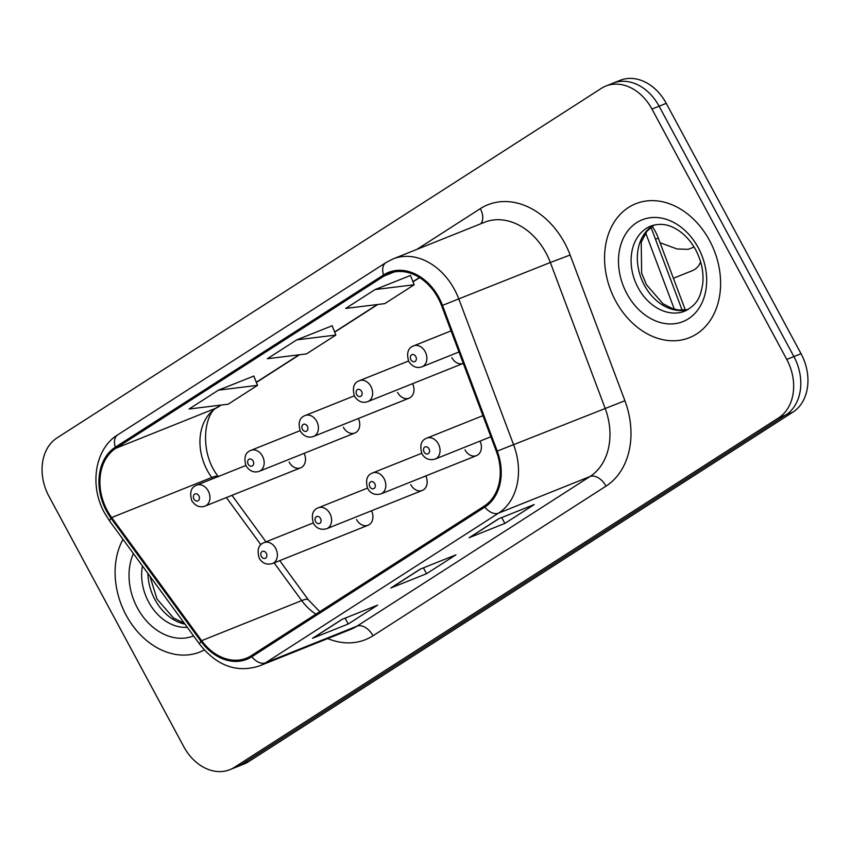 <?xml version="1.0" encoding="UTF-8"?>
<svg xmlns="http://www.w3.org/2000/svg" width="850" height="850" viewBox="0 0 850 850"><rect width="100%" height="100%" fill="white"/><g stroke="black" fill="none" stroke-linecap="round" stroke-linejoin="round"><path stroke-width="1.27" d="M410.763 484.681A11.273 8.659 -111.8 0 0 422.301 490.429A11.273 8.659 -111.8 0 0 425.786 475.926M464.993 449.852A11.273 8.659 -111.8 0 0 476.531 455.611A11.273 8.659 -111.8 0 0 480.016 441.108M356.533 519.509A11.273 8.659 -111.8 0 0 368.061 525.258A11.273 8.659 -111.8 0 0 371.556 510.754M343.347 427.252A11.273 8.659 -111.8 0 0 354.886 433.001A11.273 8.659 -111.8 0 0 358.371 418.498M397.577 392.424A11.273 8.659 -111.8 0 0 409.116 398.172A11.273 8.659 -111.8 0 0 412.601 383.669M451.807 357.595A11.273 8.659 -111.8 0 0 463.282 363.375L367.774 401.625C362.589 403.399 358.169 401.625 354.514 396.302C352.091 387.972 353.717 382.766 359.391 380.694A11.273 8.659 68.2 0 1 370.919 386.453A11.273 8.659 68.2 0 1 367.774 401.625M289.117 462.071A11.273 8.659 -111.8 0 0 300.645 467.829A11.273 8.659 -111.8 0 0 304.141 453.326M652.216 226.227A45.093 34.648 68.2 0 1 658.304 238.096L685.366 310.101M126.14 615.188A72.154 55.431 -111.8 0 0 199.952 651.992A72.154 55.431 -111.8 0 0 204.308 649.963A72.154 55.431 -111.8 0 1 199.952 651.992A72.154 55.431 -111.8 0 1 126.14 615.188A72.154 55.431 -111.8 0 1 122.995 539.346A72.154 55.431 -111.8 0 0 126.14 615.188M615.591 300.879A72.154 55.431 -111.8 0 0 689.403 337.684A72.154 55.431 -111.8 0 0 709.569 240.529A72.154 55.431 -111.8 0 0 635.758 203.724A72.154 55.431 -111.8 0 0 615.591 300.879A72.154 55.431 -111.8 0 0 689.403 337.684A72.154 55.431 -111.8 0 0 709.569 240.529A72.154 55.431 -111.8 0 0 635.758 203.724A72.154 55.431 -111.8 0 0 615.591 300.879M107.27 510.542A48.099 36.954 68.2 0 1 115.887 448.258L384.104 276.016A48.099 36.954 68.2 0 1 388.928 273.53A48.099 36.954 68.2 0 1 441.596 305.692L496.368 451.403A48.099 36.954 68.2 0 1 484.277 506.058L251.271 655.69A48.099 36.954 68.2 0 1 246.447 658.176A48.099 36.954 68.2 0 1 201.663 640.656L111.679 517.554A48.099 36.954 68.2 0 1 107.27 510.542M106.484 511.041A49.3 37.878 -111.8 0 0 111.01 518.234L200.982 641.336A49.3 37.878 -111.8 0 0 251.834 656.742L484.84 507.11A49.3 37.878 -111.8 0 0 497.239 451.095L442.467 305.384A49.3 37.878 -111.8 0 0 383.541 274.964L115.313 447.206A49.3 37.878 -111.8 0 0 106.484 511.041M229.893 769.664L244.184 763.938A45.093 34.648 -111.8 0 0 248.699 761.6L792.965 412.091A45.093 34.648 -111.8 0 0 801.051 353.706L666.241 103.339L659.101 106.207A45.093 34.648 -111.8 0 0 612.967 83.204A45.093 34.648 -111.8 0 1 659.101 106.207L793.9 356.564L659.101 106.207L651.95 109.066A45.093 34.648 -111.8 0 0 605.816 86.062A45.093 34.648 -111.8 0 0 601.301 88.4L57.035 437.909A45.093 34.648 -111.8 0 0 48.949 496.294L183.759 746.661A45.093 34.648 -111.8 0 0 229.893 769.664A45.093 34.648 -111.8 0 0 234.409 767.327L778.674 417.817A45.093 34.648 -111.8 0 0 786.76 359.422L651.95 109.066M792.965 412.091L785.825 414.959A45.093 34.648 -111.8 0 0 793.9 356.564A45.093 34.648 -111.8 0 1 785.825 414.959L241.549 764.469L785.825 414.959L778.674 417.817M237.033 766.796A45.093 34.648 -111.8 0 0 241.549 764.469A45.093 34.648 -111.8 0 1 237.033 766.796M410.454 275.474L375.062 289.574L345.695 308.433L384.806 303.62L414.173 284.761L410.433 275.411M253.831 376.061L218.429 390.161L189.061 409.02L228.172 404.196L257.539 385.337L253.81 375.987M332.148 325.763L296.746 339.862L267.378 358.721L306.489 353.908L335.856 335.049L332.116 325.699M341.891 619.438L377.612 605.126L348.245 623.985L312.524 638.297L341.891 619.438M498.514 518.851L534.236 504.549L504.868 523.398L469.147 537.71L498.514 518.851M420.197 569.149L455.929 554.838L426.562 573.697L390.83 587.998L420.197 569.149M426.562 573.697L423.417 567.853M391.988 587.35A12.027 7.618 -122.7 0 1 391.659 587.584A12.027 7.618 -122.7 0 1 390.83 587.998M504.868 523.398L501.734 517.565M470.294 537.051A12.027 7.618 -122.7 0 1 469.965 537.285A12.027 7.618 -122.7 0 1 469.147 537.71M348.245 623.985L345.1 618.141M313.671 637.638A12.027 7.618 -122.7 0 1 313.342 637.872A12.027 7.618 -122.7 0 1 312.524 638.297M296.746 339.862L335.856 335.049M218.429 390.161L257.539 385.337M375.062 289.574L414.173 284.761M666.241 103.339A45.093 34.648 -111.8 0 0 620.107 80.336L605.816 86.062M694.057 247.021L688.245 249.347L677.004 248.976L660.046 242.728M700.634 261.906A22.546 17.319 68.2 0 1 692.367 270.661L673.402 278.258M655.477 239.222L658.304 238.096M115.887 448.258L215.921 408.191A48.099 36.954 -111.8 0 0 207.304 470.475A48.099 36.954 -111.8 0 0 211.724 477.487L212.659 478.784M416.893 249.379L480.303 208.654A15.034 9.52 -122.7 0 1 480.76 223.794M480.303 208.654A75.161 57.747 68.2 0 1 564.729 243.111A75.161 57.747 68.2 0 1 570.138 255.021L624.909 400.733A75.161 57.747 68.2 0 1 606.018 486.136L373.012 635.768A75.161 57.747 68.2 0 1 327.728 638.573M442.467 305.384L550.332 262.501A60.127 46.197 -111.8 0 0 546.008 252.971A60.127 46.197 -111.8 0 0 484.489 222.296L393.029 258.931A60.127 46.197 68.2 0 1 458.873 299.136L513.634 444.848A60.127 46.197 68.2 0 1 498.525 513.166L265.519 662.798A15.034 9.52 -122.7 0 1 251.834 656.742M383.541 274.964A15.034 9.52 -122.7 0 1 385.974 262.576L117.757 434.817C94.849 448.672 89.144 485.669 104.561 512.975L109.809 521.294A15.034 3.039 -36.2 0 1 111.01 518.234M484.84 507.11A15.034 9.52 57.3 0 0 498.525 513.166L589.996 476.531A60.127 46.197 -111.8 0 0 605.104 408.212L550.332 262.501L570.138 255.021M497.239 451.095L624.909 400.733M109.809 521.294L199.782 644.396A15.034 3.039 -36.2 0 1 200.982 641.336M373.012 635.768A15.034 9.52 -122.7 0 0 356.979 626.163L265.519 662.798A60.127 46.197 68.2 0 1 259.494 665.901L350.954 629.276A60.127 46.197 -111.8 0 0 356.979 626.163L589.996 476.531A15.034 9.52 -122.7 0 1 606.018 486.136M117.757 434.817A15.034 9.52 57.3 0 0 115.313 447.206M234.409 767.327L248.699 761.6M786.76 359.422L801.051 353.706M384.104 276.016L394.124 272M419.433 277.504L412.941 281.679M377.336 304.534L334.624 331.967M299.019 354.832L256.307 382.256M220.713 405.121L215.921 408.191A27.062 17.138 -122.7 0 0 217.77 407.246C205.445 410.826 197.667 450.67 218.429 476.786M111.679 517.554L211.724 477.487A27.062 5.472 143.8 0 1 218.206 476.563M201.663 640.656L301.697 600.589A48.099 36.954 -111.8 0 0 315.987 614.136M226.398 497.569L260.865 544.733M274.136 562.881L301.697 600.589A27.062 5.472 143.8 0 1 308.401 599.888L319.802 611.681M674.326 309.177L645.681 232.953M208.229 490.928A11.273 8.659 68.2 0 1 205.073 506.101C199.888 507.875 195.479 506.101 191.824 500.777C189.401 492.447 191.027 487.241 196.69 485.169A11.273 8.659 68.2 0 1 208.229 490.928M193.97 499.003A3.761 2.89 -111.8 0 0 198.199 500.724A3.761 2.89 -111.8 0 0 198.868 495.858A3.761 2.89 -111.8 0 0 194.65 494.137A3.761 2.89 -111.8 0 0 193.97 499.003M313.236 522.931L264.106 542.608A11.273 8.659 68.2 0 1 275.644 548.356A11.273 8.659 68.2 0 1 272.489 563.539L368.061 525.258M266.284 553.286A3.761 2.89 -111.8 0 0 262.066 551.565A3.761 2.89 -111.8 0 0 261.386 556.431A3.761 2.89 -111.8 0 0 265.614 558.153A3.761 2.89 -111.8 0 0 266.284 553.286M147.9 573.421A45.815 35.201 -111.8 0 0 154.902 599.526A45.815 35.201 -111.8 0 0 185.013 624.187M142.439 565.941A45.815 35.201 -111.8 0 0 148.654 602.034A45.815 35.201 -111.8 0 0 187.276 627.289M133.397 553.584A54.836 42.128 -111.8 0 0 137.413 607.952A54.836 42.128 -111.8 0 0 193.566 635.896M262.459 456.099A11.273 8.659 68.2 0 1 259.314 471.283C254.129 473.046 249.709 471.272 246.054 465.949C243.631 457.619 245.257 452.423 250.931 450.351A11.273 8.659 68.2 0 1 262.459 456.099M248.2 464.174A3.761 2.89 -111.8 0 0 252.429 465.896A3.761 2.89 -111.8 0 0 253.098 461.029A3.761 2.89 -111.8 0 0 248.88 459.308A3.761 2.89 -111.8 0 0 248.2 464.174M316.689 421.271A11.273 8.659 68.2 0 1 313.544 436.454C308.359 438.228 303.939 436.454 300.284 431.12C297.861 422.79 299.487 417.594 305.161 415.522A11.273 8.659 68.2 0 1 316.689 421.271M302.441 429.346A3.761 2.89 -111.8 0 0 306.659 431.067A3.761 2.89 -111.8 0 0 307.328 426.201A3.761 2.89 -111.8 0 0 303.11 424.479A3.761 2.89 -111.8 0 0 302.441 429.346M356.671 394.527A3.761 2.89 -111.8 0 0 360.889 396.249A3.761 2.89 -111.8 0 0 361.558 391.382A3.761 2.89 -111.8 0 0 357.34 389.661A3.761 2.89 -111.8 0 0 356.671 394.527M425.149 351.624A11.273 8.659 68.2 0 1 422.004 366.807C416.819 368.571 412.399 366.796 408.744 361.473C406.332 353.143 407.947 347.947 413.621 345.876A11.273 8.659 68.2 0 1 425.149 351.624M410.901 359.699A3.761 2.89 -111.8 0 0 415.119 361.42A3.761 2.89 -111.8 0 0 415.788 356.554A3.761 2.89 -111.8 0 0 411.57 354.832A3.761 2.89 -111.8 0 0 410.901 359.699M367.466 488.102L318.346 507.779A11.273 8.659 68.2 0 1 329.874 513.528A11.273 8.659 68.2 0 1 326.729 528.711L422.301 490.429M320.514 518.468A3.761 2.89 -111.8 0 0 316.296 516.736A3.761 2.89 -111.8 0 0 315.616 521.602A3.761 2.89 -111.8 0 0 319.844 523.334A3.761 2.89 -111.8 0 0 320.514 518.468M421.696 453.273L372.576 472.951A11.273 8.659 68.2 0 1 384.104 478.709A11.273 8.659 68.2 0 1 380.959 493.882L476.531 455.611M374.744 483.639A3.761 2.89 -111.8 0 0 370.526 481.918A3.761 2.89 -111.8 0 0 369.856 486.784A3.761 2.89 -111.8 0 0 374.074 488.506A3.761 2.89 -111.8 0 0 374.744 483.639M482.928 415.65L426.806 438.132A11.273 8.659 68.2 0 1 438.334 443.881A11.273 8.659 68.2 0 1 435.189 459.064L490.864 436.762M428.974 448.811A3.761 2.89 -111.8 0 0 424.756 447.089A3.761 2.89 -111.8 0 0 424.086 451.956A3.761 2.89 -111.8 0 0 428.304 453.677A3.761 2.89 -111.8 0 0 428.974 448.811M654.001 225.038A45.815 35.201 -111.8 0 0 644.353 285.217A45.815 35.201 -111.8 0 0 687.905 309.676M638.106 287.725A45.815 35.201 -111.8 0 0 684.972 311.089C698.626 303.864 700.612 295.556 702.716 283.868C703.896 272.478 701.558 261.163 695.714 249.9C690.232 240.093 683.432 232.964 675.314 228.533C667.516 224.039 659.377 223.21 650.909 226.026A45.815 35.201 -111.8 0 0 638.106 287.725M698.286 247.775A54.836 42.128 -111.8 0 0 636.703 222.636A54.836 42.128 -111.8 0 0 626.875 293.643A54.836 42.128 -111.8 0 0 688.468 318.771A54.836 42.128 -111.8 0 0 698.286 247.775M199.782 644.396C216.994 665.975 236.906 673.147 259.494 665.901M393.029 258.931L385.974 262.576M231.986 495.327L265.986 541.854M279.724 560.639L308.401 599.888M419.613 277.621L413.015 281.86M377.793 304.481L334.698 332.159M299.476 354.769L256.392 382.447M221.17 405.057L217.77 407.246M420.633 568.969L391.659 587.584M342.316 619.257L313.342 637.872M498.95 518.681L469.965 537.285M650.951 227.194L682.189 310.293M300.645 467.829L205.073 506.101M245.82 465.502L196.69 485.169M264.106 542.608C258.442 544.68 256.817 549.876 259.239 558.206C262.246 563.327 266.666 565.101 272.489 563.539M149.929 576.194L156.974 599.027L173.559 618.046L184.397 623.347M354.886 433.001L259.314 471.283M300.05 430.674L250.931 450.351M409.116 398.172L313.544 436.454M354.28 395.845L305.161 415.522M408.521 361.016L359.391 380.694M459 351.985L422.004 366.807M451.063 330.873L413.621 345.876M318.346 507.779C312.672 509.851 311.047 515.058 313.469 523.377C316.476 528.498 320.896 530.273 326.729 528.711M372.576 472.951C366.902 475.022 365.277 480.229 367.699 488.559C370.717 493.669 375.126 495.454 380.959 493.882M426.806 438.132C421.132 440.204 419.507 445.4 421.929 453.73C424.947 458.851 429.367 460.626 435.189 459.064M654.117 225.006L646.914 231.285L641.229 242.176L641.644 273.201L646.425 284.707L663.011 303.737L672.074 308.454L678.534 310.048L688.011 309.612"/></g></svg>
